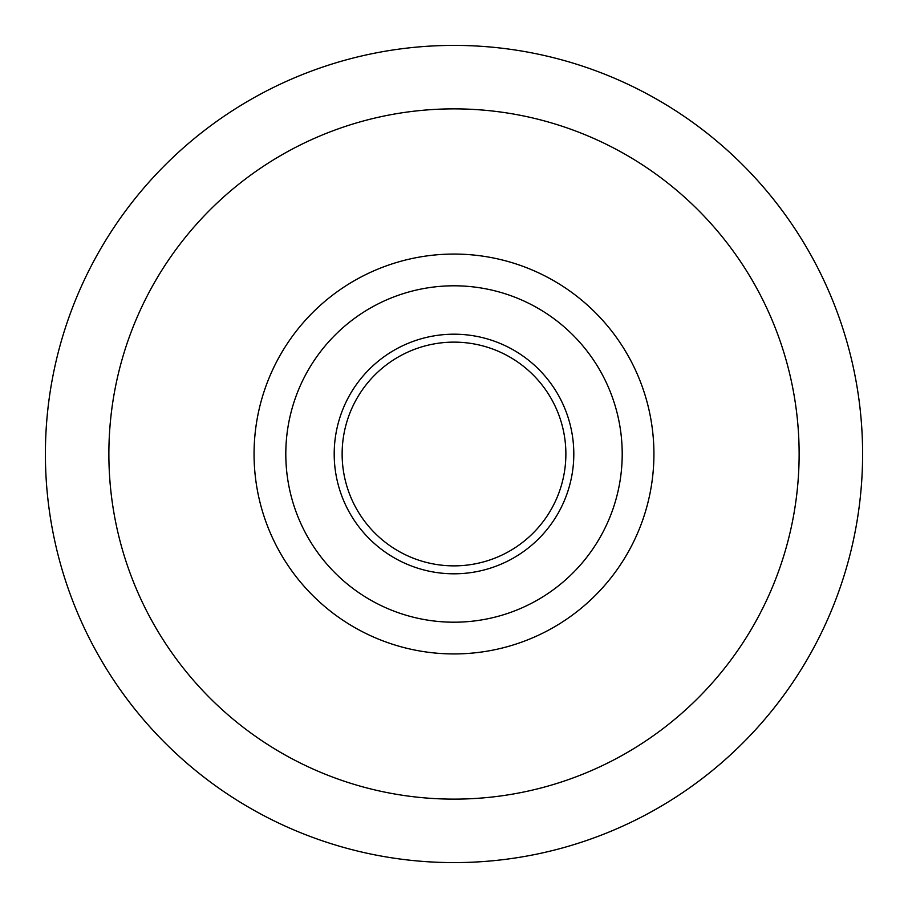 <?xml version="1.0" encoding="UTF-8"?>
<svg xmlns="http://www.w3.org/2000/svg" width="908" height="908" viewBox="0 0 908 908"><rect width="100%" height="100%" fill="white"/><g stroke="black" fill="none" stroke-linecap="round" stroke-linejoin="round"><path stroke-width="1.36" d="M334.201 454A119.799 119.799 0 0 1 513.905 350.25A119.799 119.799 0 0 1 513.905 557.75A119.799 119.799 0 0 1 334.201 454M285.804 454A168.196 168.196 0 0 1 538.104 308.334A168.196 168.196 0 0 1 538.104 599.666A168.196 168.196 0 0 1 285.804 454M342.134 454A111.866 111.866 0 0 1 509.933 357.116A111.866 111.866 0 0 1 509.933 550.884A111.866 111.866 0 0 1 342.134 454M45.4 454A408.6 408.6 0 0 1 658.3 100.141A408.6 408.6 0 0 1 658.3 807.859A408.6 408.6 0 0 1 45.4 454A408.6 408.6 0 0 1 658.3 100.141A408.6 408.6 0 0 1 658.3 807.859A408.6 408.6 0 0 1 45.4 454A408.6 408.6 0 0 1 658.3 100.141A408.6 408.6 0 0 1 658.3 807.859A408.6 408.6 0 0 1 45.4 454M108.869 454A345.131 345.131 0 0 1 626.565 155.109A345.131 345.131 0 0 1 626.565 752.891A345.131 345.131 0 0 1 108.869 454M254.058 454A199.942 199.942 0 0 1 553.971 280.856A199.942 199.942 0 0 1 553.971 627.144A199.942 199.942 0 0 1 254.058 454"/></g></svg>
